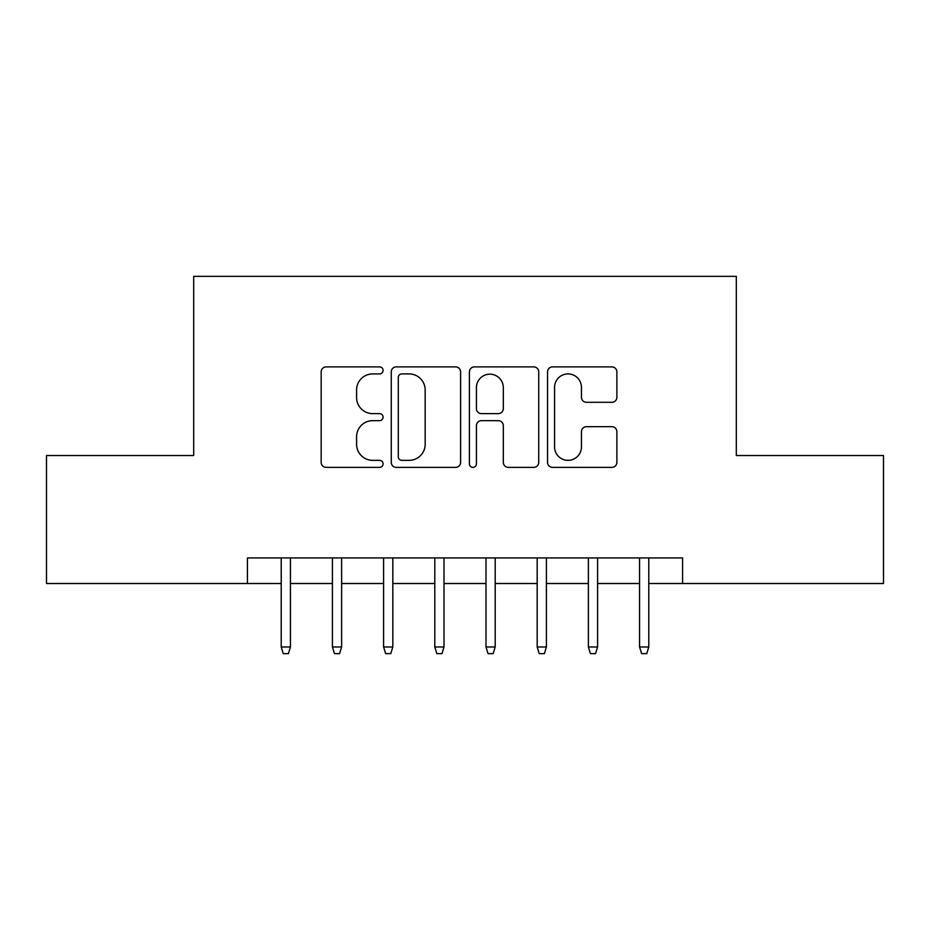 <?xml version="1.0" encoding="UTF-8"?>
<svg xmlns="http://www.w3.org/2000/svg" width="930" height="930" viewBox="0 0 930 930"><rect width="100%" height="100%" fill="white"/><g stroke="black" fill="none" stroke-linecap="round" stroke-linejoin="round"><path stroke-width="1.4" d="M383.09 370.407A3.522 3.522 0 0 0 379.579 366.885L326.186 366.885A5.022 5.022 0 0 0 321.164 371.907L321.164 462.361A5.022 5.022 0 0 0 326.186 467.383L379.579 467.383A3.522 3.522 0 0 0 383.09 463.861A3.522 3.522 0 0 0 379.579 460.35L372.663 460.35A16.077 16.077 0 0 1 356.585 444.273L356.585 436.728A16.077 16.077 0 0 1 372.663 420.651L379.579 420.651A3.522 3.522 0 0 0 383.09 417.14A3.522 3.522 0 0 0 379.579 413.618L372.663 413.618A16.077 16.077 0 0 1 356.585 397.54L356.585 389.996A16.077 16.077 0 0 1 372.663 373.918L379.579 373.918A3.522 3.522 0 0 0 383.09 370.407M611.847 402.306A5.022 5.022 0 0 0 616.881 397.284L616.881 371.907A5.022 5.022 0 0 0 611.847 366.885L552.56 366.885A5.022 5.022 0 0 0 547.538 371.907L547.538 462.361A5.022 5.022 0 0 0 552.56 467.383L611.847 467.383A5.022 5.022 0 0 0 616.881 462.361L616.881 431.706A5.022 5.022 0 0 0 611.847 426.684L586.481 426.684A5.022 5.022 0 0 0 581.448 431.706L581.448 446.912A13.439 13.439 0 0 1 568.009 460.35A13.439 13.439 0 0 1 554.571 446.912L554.571 387.357A13.439 13.439 0 0 1 568.009 373.918A13.439 13.439 0 0 1 581.448 387.357L581.448 397.284A5.022 5.022 0 0 0 586.481 402.306L611.847 402.306M247.427 583.505L46.5 583.505L46.5 455.526L193.684 455.526L193.684 276.35L736.316 276.35L736.316 455.526L883.5 455.526L883.5 583.505L682.573 583.505L682.573 557.919L247.427 557.919L247.427 583.505L281.22 583.505M460.606 371.907A5.022 5.022 0 0 0 455.584 366.885L396.285 366.885A5.022 5.022 0 0 0 391.263 371.907L391.263 462.361A5.022 5.022 0 0 0 396.285 467.383L455.584 467.383A5.022 5.022 0 0 0 460.606 462.361L460.606 371.907M474.416 366.885L533.715 366.885A5.022 5.022 0 0 1 538.737 371.907L538.737 462.361A5.022 5.022 0 0 1 533.715 467.383L508.338 467.383A5.022 5.022 0 0 1 503.316 462.361L503.316 425.673A5.022 5.022 0 0 0 498.294 420.651L481.461 420.651A5.022 5.022 0 0 0 476.427 425.673L476.427 463.861A3.522 3.522 0 0 1 472.917 467.383A3.522 3.522 0 0 1 469.394 463.861L469.394 371.907A5.022 5.022 0 0 1 474.416 366.885M290.427 583.505L332.405 583.505M341.624 583.505L383.602 583.505M392.82 583.505L434.798 583.505M444.005 583.505L485.995 583.505M495.202 583.505L537.18 583.505M546.398 583.505L588.376 583.505M597.595 583.505L639.573 583.505M648.78 583.505L682.573 583.505M401.807 373.918A3.522 3.522 0 0 0 398.296 377.441L398.296 456.828A3.522 3.522 0 0 0 401.807 460.35L409.095 460.35A16.077 16.077 0 0 0 425.173 444.273L425.173 389.996A16.077 16.077 0 0 0 409.095 373.918L401.807 373.918M503.316 387.612A13.439 13.439 0 0 0 489.877 374.174A13.439 13.439 0 0 0 476.427 387.612L476.427 408.596A5.022 5.022 0 0 0 481.461 413.618L498.294 413.618A5.022 5.022 0 0 0 503.316 408.596L503.316 387.612M281.22 646.989L283.266 653.65L288.381 653.65L290.427 646.989L281.22 646.989L281.22 557.919M290.427 646.989L290.427 557.919M332.405 646.989L334.463 653.65L339.578 653.65L341.624 646.989L332.405 646.989L332.405 557.919M341.624 646.989L341.624 557.919M383.602 646.989L385.648 653.65L390.774 653.65L392.82 646.989L383.602 646.989L383.602 557.919M392.82 646.989L392.82 557.919M434.798 646.989L436.844 653.65L441.959 653.65L444.005 646.989L434.798 646.989L434.798 557.919M444.005 646.989L444.005 557.919M485.995 646.989L488.041 653.65L493.156 653.65L495.202 646.989L485.995 646.989L485.995 557.919M495.202 646.989L495.202 557.919M537.18 646.989L539.226 653.65L544.352 653.65L546.398 646.989L537.18 646.989L537.18 557.919M546.398 646.989L546.398 557.919M588.376 646.989L590.422 653.65L595.537 653.65L597.595 646.989L588.376 646.989L588.376 557.919M597.595 646.989L597.595 557.919M639.573 646.989L641.619 653.65L646.734 653.65L648.78 646.989L639.573 646.989L639.573 557.919M648.78 646.989L648.78 557.919"/></g></svg>
